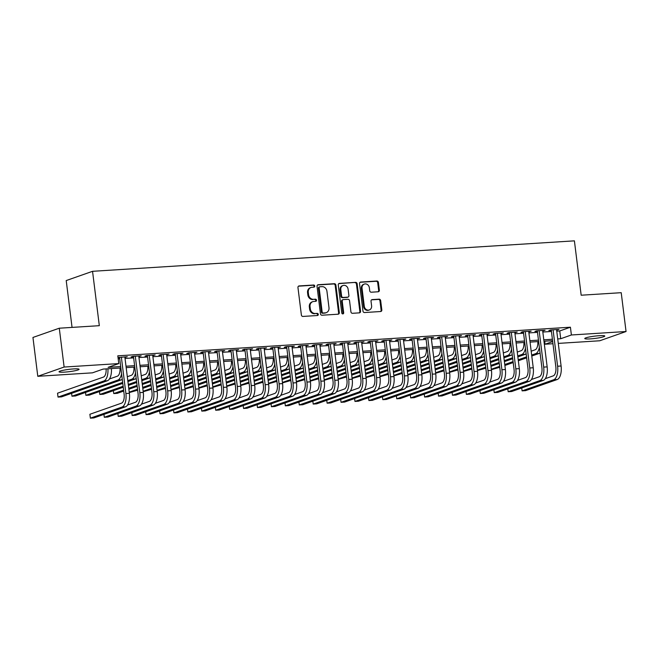 <?xml version="1.0" encoding="UTF-8"?>
<svg xmlns="http://www.w3.org/2000/svg" width="659" height="659" viewBox="0 0 659 659"><rect width="100%" height="100%" fill="white"/><g stroke="black" fill="none" stroke-linecap="round" stroke-linejoin="round"><path stroke-width="0.99" d="M314.747 286.022A1.079 0.947 70.6 0 0 313.659 285.017L299.137 285.932A1.549 1.359 70.6 0 0 297.959 287.546L301.377 314.994A1.549 1.359 70.6 0 0 302.934 316.435L317.457 315.513A1.079 0.947 70.6 0 0 317.193 313.379L315.315 313.495A4.951 4.349 70.6 0 1 310.331 308.898L310.043 306.608A4.951 4.349 70.6 0 1 312.778 301.657A4.951 4.349 70.6 0 1 313.816 301.451L315.694 301.336A1.079 0.947 70.6 0 0 315.422 299.194L313.544 299.318A4.951 4.349 70.6 0 1 308.56 294.713L308.28 292.423A4.951 4.349 70.6 0 1 311.015 287.481A4.951 4.349 70.6 0 1 312.045 287.275L313.923 287.151A1.079 0.947 70.6 0 0 314.747 286.022M313.75 287.159A1.079 0.947 70.6 0 0 312.951 285.265L298.478 286.179M317.284 315.521A1.079 0.947 70.6 0 0 316.477 313.626L315.315 313.495M315.513 301.344A1.079 0.947 70.6 0 0 314.714 299.45L313.544 299.318M590.225 338.891A10.083 1.161 -7.1 0 1 584.772 338.537A10.083 1.161 -7.1 0 1 599.336 335.695A10.083 1.161 -7.1 0 1 604.789 336.049A10.083 1.161 -7.1 0 1 590.225 338.891M64.5 372.129A10.083 1.161 -7.1 0 1 59.046 371.775A10.083 1.161 -7.1 0 1 73.61 368.925A10.083 1.161 -7.1 0 1 79.064 369.279A10.083 1.161 -7.1 0 1 64.5 372.129M378.184 291.772A1.549 1.359 70.6 0 0 379.362 290.158L378.406 282.464A1.549 1.359 70.6 0 0 376.849 281.022L360.72 282.044A1.549 1.359 70.6 0 0 359.542 283.65L362.961 311.097A1.549 1.359 70.6 0 0 364.518 312.539L380.647 311.518A1.549 1.359 70.6 0 0 381.825 309.911L380.663 300.603A1.549 1.359 70.6 0 0 379.106 299.17L372.203 299.606A1.549 1.359 70.6 0 0 371.025 301.212L371.602 305.825A4.135 3.633 70.6 0 1 369.32 309.961A4.135 3.633 70.6 0 1 364.287 306.287L362.038 288.222A4.135 3.633 70.6 0 1 364.32 284.087A4.135 3.633 70.6 0 1 369.353 287.761L369.724 290.767A1.549 1.359 70.6 0 0 371.281 292.209L378.184 291.772M120.861 367.969L103.125 369.089L92.449 372.837L37.785 376.297L32.95 337.457L59.285 328.207L99.32 325.678L92.548 271.31L574.401 240.848L581.172 295.216L621.215 292.687L626.05 331.518L599.715 340.777L558.28 343.397M59.285 328.207L64.121 367.047L118.785 363.587L108.109 367.343L120.679 366.544M556.756 331.147L559.746 330.958L570.422 327.21L117.813 355.819L118.785 363.587M570.422 327.21L571.386 334.978L626.05 331.518M335.892 285.149A1.549 1.359 70.6 0 0 334.335 283.708L318.206 284.729A1.549 1.359 70.6 0 0 317.028 286.344L320.447 313.791A1.549 1.359 70.6 0 0 322.004 315.224L338.133 314.203A1.549 1.359 70.6 0 0 339.311 312.597L335.892 285.149L335.184 285.396A1.549 1.359 70.6 0 0 333.627 283.963L317.547 284.976M339.459 283.386L355.588 282.365A1.549 1.359 70.6 0 1 357.145 283.807L360.564 311.254A1.549 1.359 70.6 0 1 359.386 312.86L352.483 313.297A1.549 1.359 70.6 0 1 350.926 311.864L349.542 300.726A1.549 1.359 70.6 0 0 347.985 299.293L343.405 299.581A1.549 1.359 70.6 0 0 342.227 301.196L343.677 312.778A1.079 0.947 70.6 0 1 341.757 312.901L338.281 285.001A1.549 1.359 70.6 0 1 339.459 283.386L338.841 283.601M124.905 357.376L127.278 356.708L118.027 357.549M138.827 356.494L141.207 355.827L132.846 356.354L131.067 356.98L133.505 356.832M152.756 355.613L155.129 354.946L146.776 355.481L144.996 356.099L147.435 355.951M166.686 354.731L169.058 354.072L160.697 354.6L158.918 355.226L161.356 355.069M180.607 353.85L182.98 353.191L174.627 353.718L172.847 354.344L175.286 354.188M194.537 352.969L196.909 352.31L188.556 352.837L186.777 353.463L189.207 353.306M208.458 352.087L210.839 351.428L202.478 351.955L200.698 352.581L203.137 352.425M222.388 351.214L224.76 350.547L216.407 351.074L214.628 351.7L217.066 351.544M236.317 350.333L238.69 349.665L230.329 350.193L228.549 350.819L230.988 350.67M250.239 349.451L252.611 348.784L244.258 349.311L242.479 349.937L244.917 349.789M264.168 348.57L266.541 347.903L258.188 348.438L256.409 349.056L258.839 348.908M278.09 347.688L280.47 347.029L272.109 347.557L270.33 348.183L272.768 348.026M292.019 346.807L294.392 346.148L286.039 346.675L284.26 347.301L286.698 347.145M305.949 345.926L308.321 345.267L299.96 345.794L298.181 346.42L300.619 346.263M319.87 345.044L322.243 344.385L313.89 344.912L312.111 345.538L314.549 345.382M333.8 344.171L336.172 343.504L327.82 344.031L326.04 344.657L328.479 344.5M347.721 343.29L350.102 342.622L341.741 343.15L339.962 343.776L342.4 343.627M361.651 342.408L364.023 341.741L355.671 342.268L353.891 342.894L356.33 342.746M375.581 341.527L377.953 340.86L369.592 341.395L367.813 342.013L370.251 341.864M389.502 340.645L391.874 339.986L383.522 340.514L381.742 341.14L384.181 340.983M403.432 339.764L405.804 339.105L397.451 339.632L395.672 340.258L398.11 340.102M417.361 338.883L419.734 338.224L411.373 338.751L409.593 339.377L412.032 339.22M431.283 338.001L433.655 337.342L425.302 337.869L423.523 338.495L425.961 338.339M445.212 337.128L447.585 336.461L439.232 336.988L437.452 337.614L439.882 337.457M459.134 336.247L461.514 335.579L453.153 336.106L451.374 336.733L453.812 336.584M473.063 335.365L475.436 334.698L467.083 335.225L465.303 335.851L467.742 335.703M486.993 334.484L489.365 333.816L481.004 334.352L479.225 334.978L481.663 334.821M500.914 333.602L503.287 332.943L494.934 333.47L493.154 334.097L495.593 333.94M514.844 332.721L517.216 332.062L508.863 332.589L507.084 333.215L509.514 333.059M528.765 331.839L531.146 331.18L522.785 331.708L521.005 332.334L523.444 332.177M542.695 330.958L545.067 330.299L536.714 330.826L534.935 331.452L537.373 331.296M118.192 358.875L119.716 358.776M125.037 358.438L133.637 357.895M138.967 357.557L147.567 357.013M152.888 356.684L161.488 356.14M166.818 355.802L175.418 355.259M180.739 354.921L189.347 354.377M194.669 354.04L203.269 353.496M208.598 353.158L217.198 352.614M222.52 352.277L231.12 351.733M236.449 351.395L245.049 350.852M250.371 350.514L258.979 349.97M264.3 349.641L272.9 349.097M278.23 348.759L286.83 348.216M292.151 347.878L300.751 347.334M306.081 346.996L314.681 346.453M320.002 346.115L328.61 345.571M333.932 345.234L342.532 344.69M347.861 344.352L356.461 343.809M361.783 343.471L370.391 342.927M375.712 342.598L384.312 342.054M389.634 341.716L398.242 341.173M403.563 340.835L412.163 340.291M417.493 339.953L426.093 339.41M431.414 339.072L440.023 338.528M445.344 338.191L453.944 337.647M459.265 337.309L467.874 336.765M473.195 336.428L481.795 335.884M487.125 335.555L495.725 335.011M501.046 334.673L509.654 334.129M514.976 333.792L523.576 333.248M528.905 332.91L537.505 332.367M542.827 332.029L551.426 331.485M118.06 357.804L119.576 357.713M556.624 330.085L558.997 329.418L550.636 329.945L548.856 330.571L551.295 330.414M92.548 271.31L66.213 280.561L72.053 327.399M37.785 376.297L64.121 367.047M552.959 343.726L545.059 344.229L552.687 341.551M544.672 341.181L545.059 344.229M552.571 340.678L543.972 341.222M538.65 341.56L530.05 342.103M524.721 342.441L516.121 342.985M510.799 343.323L502.191 343.866M496.87 344.196L488.27 344.739M482.94 345.077L474.34 345.621M469.019 345.959L460.41 346.502M455.089 346.84L446.489 347.384M441.168 347.721L432.559 348.265M427.238 348.603L418.638 349.146M413.308 349.484L404.708 350.028M399.387 350.366L390.779 350.909M385.457 351.239L376.857 351.782M371.528 352.12L362.928 352.664M357.606 353.002L349.006 353.545M343.677 353.883L335.077 354.427M329.755 354.764L321.147 355.308M315.826 355.646L307.226 356.189M301.896 356.527L293.296 357.071M287.975 357.409L279.375 357.952M274.045 358.282L265.445 358.826M260.124 359.163L251.516 359.707M246.194 360.045L237.594 360.588M232.265 360.926L223.665 361.47M218.343 361.807L209.743 362.351M204.414 362.689L195.814 363.233M190.492 363.57L181.884 364.114M176.563 364.443L167.963 364.995M162.633 365.325L154.033 365.869M148.712 366.206L140.103 366.75M134.782 367.088L126.182 367.631M557.72 338.915L560.71 338.726L571.386 334.978M126.001 366.206L134.609 365.663M139.93 365.325L148.53 364.781M153.86 364.443L162.46 363.9M167.781 363.57L176.381 363.027M181.711 362.689L190.311 362.145M195.632 361.807L204.241 361.264M209.562 360.926L218.162 360.382M223.492 360.045L232.092 359.501M237.413 359.163L246.013 358.62M251.343 358.282L259.943 357.738M265.264 357.4L273.872 356.857M279.194 356.527L287.794 355.984M293.123 355.646L301.723 355.102M307.045 354.764L315.653 354.221M320.974 353.883L329.574 353.339M334.896 353.002L343.504 352.458M348.825 352.12L357.425 351.577M362.755 351.239L371.355 350.695M376.676 350.366L385.284 349.814M390.606 349.484L399.206 348.94M404.535 348.603L413.135 348.059M418.457 347.721L427.057 347.178M432.386 346.84L440.986 346.296M446.308 345.959L454.916 345.415M460.237 345.077L468.837 344.533M474.167 344.196L482.767 343.652M488.088 343.323L496.688 342.779M502.018 342.441L510.618 341.897M515.939 341.56L524.548 341.016M529.869 340.678L538.469 340.135M543.799 339.797L552.399 339.253M559.746 330.958L560.71 338.726M125.498 357.335L125.432 356.824M139.428 356.453L139.362 355.942M153.349 355.572L153.283 355.069M167.279 354.69L167.213 354.188M181.2 353.817L181.143 353.306M195.13 352.936L195.064 352.425M209.06 352.054L208.994 351.544M222.981 351.173L222.915 350.662M236.911 350.291L236.845 349.781M250.832 349.41L250.774 348.899M264.761 348.529L264.696 348.026M278.691 347.647L278.625 347.145M292.612 346.774L292.555 346.263M306.542 345.893L306.476 345.382M320.463 345.011L320.406 344.5M334.393 344.13L334.327 343.619M348.323 343.248L348.257 342.738M362.244 342.367L362.186 341.856M376.174 341.486L376.108 340.983M390.095 340.604L390.037 340.102M404.025 339.731L403.959 339.22M417.954 338.85L417.888 338.339M431.876 337.968L431.818 337.457M445.805 337.087L445.739 336.576M459.735 336.205L459.669 335.695M473.656 335.324L473.59 334.821M487.586 334.442L487.52 333.94M501.507 333.569L501.45 333.059M515.437 332.688L515.371 332.177M529.366 331.807L529.301 331.296M543.288 330.925L543.222 330.414M557.217 330.044L557.152 329.533M311.015 287.481L310.298 287.728A4.951 4.349 70.6 0 0 307.564 292.678L308.28 292.423M312.836 299.565A4.951 4.349 70.6 0 1 307.852 294.96L307.564 292.678M312.778 301.657L312.069 301.913A4.951 4.349 70.6 0 0 309.335 306.855L310.043 306.608M314.598 313.75A4.951 4.349 70.6 0 1 309.615 309.145L309.335 306.855M338.075 314.211A1.549 1.359 70.6 0 0 338.602 312.844L335.184 285.396M319.977 286.772A1.079 0.947 70.6 0 0 319.154 287.901L322.152 311.987A1.079 0.947 70.6 0 0 323.239 313L325.225 312.868A4.951 4.349 70.6 0 0 326.254 312.663A4.951 4.349 70.6 0 0 328.989 307.712L326.938 291.245A4.951 4.349 70.6 0 0 321.954 286.649L319.977 286.772M319.261 287.019A1.079 0.947 70.6 0 0 318.437 288.148L319.154 287.901M326.254 312.663L325.546 312.91A4.951 4.349 70.6 0 1 324.508 313.124L322.531 313.247A1.079 0.947 70.6 0 1 321.435 312.242L318.437 288.148M338.8 283.634L355.588 282.365M359.336 312.868A1.549 1.359 70.6 0 0 359.855 311.501L356.437 284.054A1.549 1.359 70.6 0 0 354.88 282.62M343.084 299.647L342.375 299.894A1.549 1.359 70.6 0 0 341.519 301.443L342.96 313.033L343.677 312.778M342.688 313.906A1.079 0.947 70.6 0 0 342.96 313.033M348.1 289.177A4.135 3.633 70.6 0 0 343.075 285.504A4.135 3.633 70.6 0 0 340.794 289.639L341.584 296.006A1.549 1.359 70.6 0 0 343.141 297.448L347.721 297.16A1.549 1.359 70.6 0 0 348.899 295.545L348.1 289.177M343.075 285.504L342.367 285.759A4.135 3.633 70.6 0 0 340.077 289.894L340.794 289.639M348.043 297.094L347.334 297.341A1.549 1.359 70.6 0 1 347.005 297.407L342.433 297.695A1.549 1.359 70.6 0 1 340.876 296.262L340.077 289.894M364.32 284.087L363.611 284.334A4.135 3.633 70.6 0 0 361.33 288.469L362.038 288.222M369.32 309.961L368.603 310.216A4.135 3.633 70.6 0 1 363.579 306.542L361.33 288.469M380.589 311.526A1.549 1.359 70.6 0 0 381.108 310.158L379.955 300.858A1.549 1.359 70.6 0 0 378.398 299.417L371.544 299.853M378.134 291.772A1.549 1.359 70.6 0 0 378.653 290.413L377.689 282.711A1.549 1.359 70.6 0 0 376.132 281.269L360.061 282.291M106.099 368.9A7.883 3.657 86.4 0 1 103.422 377.088L57.547 393.201L58.033 397.089L103.908 380.968A11.821 5.494 -93.6 0 0 107.919 368.785M58.033 397.089L61.518 396.866L107.384 380.754A11.821 5.494 -93.6 0 0 111.404 368.57M119.518 357.203L124.114 394.14A7.883 3.657 86.4 0 1 121.528 403.151L89.888 414.272L90.374 418.152L122.006 407.04A11.821 5.494 -93.6 0 0 125.894 393.514L121.355 357.087M90.374 418.152L93.858 417.93L125.49 406.817A11.821 5.494 -93.6 0 0 129.378 393.291L124.839 356.865M120.02 368.019A7.883 3.657 86.4 0 1 117.351 376.207L109.427 378.991M71.6 393.324L71.963 396.207L117.829 380.086A11.821 5.494 -93.6 0 0 121.569 373.678M71.963 396.207L75.439 395.985L121.314 379.872A11.821 5.494 -93.6 0 0 122.269 379.329M133.95 367.145A7.883 3.657 86.4 0 1 131.273 375.325L127.311 376.717M85.53 392.443L85.884 395.326L122.656 382.409M127.797 380.605L131.759 379.213A11.821 5.494 -93.6 0 0 135.499 372.796M85.884 395.326L89.369 395.103L122.772 383.373M127.92 381.561L135.243 378.991A11.821 5.494 -93.6 0 0 136.199 378.447M147.871 366.264A7.883 3.657 86.4 0 1 145.202 374.444L141.24 375.836M99.451 391.561L99.814 394.444L123.134 386.256M128.274 384.444L136.578 381.528M141.726 379.724L145.68 378.332A11.821 5.494 -93.6 0 0 149.42 371.915M99.814 394.444L103.298 394.222L123.258 387.212M128.398 385.408L136.701 382.492M141.842 380.68L149.165 378.109A11.821 5.494 -93.6 0 0 150.12 377.566M161.801 365.383A7.883 3.657 86.4 0 1 159.124 373.562L155.162 374.955M113.381 390.68L113.743 393.563L123.612 390.095M128.752 388.291L137.064 385.375M142.204 383.563L150.507 380.647M155.648 378.843L159.61 377.45A11.821 5.494 -93.6 0 0 163.35 371.042M113.743 393.563L117.22 393.349L123.735 391.059M128.876 389.255L137.179 386.331M142.319 384.526L150.631 381.61M155.771 379.798L163.094 377.228A11.821 5.494 -93.6 0 0 164.05 376.684M103.941 414.387L104.303 417.271L135.935 406.158A11.821 5.494 -93.6 0 0 139.823 392.632L135.284 356.206M104.303 417.271L107.779 417.056L139.42 405.936A11.821 5.494 -93.6 0 0 143.3 392.41L138.769 355.984M133.439 356.321L138.044 393.258A7.883 3.657 86.4 0 1 135.449 402.278L127.533 405.054M117.87 413.506L118.225 416.389L149.865 405.277A11.821 5.494 -93.6 0 0 153.745 391.751L149.214 355.325M118.225 416.389L121.709 416.175L153.341 405.054A11.821 5.494 -93.6 0 0 157.229 391.528L152.69 355.102M147.369 355.44L151.965 392.377A7.883 3.657 86.4 0 1 149.379 401.397L141.454 404.181M131.792 412.633L132.154 415.516L163.786 404.395A11.821 5.494 -93.6 0 0 167.674 390.869L163.135 354.443M132.154 415.516L135.63 415.294L167.271 404.181A11.821 5.494 -93.6 0 0 171.159 390.647L166.62 354.221M161.298 354.558L165.895 391.495A7.883 3.657 86.4 0 1 163.308 400.515L155.384 403.3M145.721 411.751L146.076 414.635L177.716 403.514A11.821 5.494 -93.6 0 0 181.604 389.988L177.065 353.562M146.076 414.635L149.56 414.412L181.192 403.3A11.821 5.494 -93.6 0 0 185.08 389.774L180.541 353.339M175.22 353.677L179.825 390.614A7.883 3.657 86.4 0 1 177.23 399.634L169.305 402.418M175.731 364.501A7.883 3.657 86.4 0 1 173.053 372.689L169.091 374.073M129.23 392.138L137.542 389.214M142.682 387.41L150.985 384.494M156.125 382.69L164.437 379.765M169.577 377.961L173.539 376.569A11.821 5.494 -93.6 0 0 177.271 370.16M129.288 392.583L137.657 390.177M142.797 388.373L151.109 385.449M156.249 383.645L164.552 380.729M169.692 378.925L177.016 376.347A11.821 5.494 -93.6 0 0 177.979 375.803M159.643 410.87L160.005 413.753L191.637 402.633A11.821 5.494 -93.6 0 0 195.525 389.107L190.986 352.68M160.005 413.753L163.49 413.531L195.122 402.418A11.821 5.494 -93.6 0 0 199.01 388.892L194.471 352.466M189.149 352.796L193.746 389.733A7.883 3.657 86.4 0 1 191.159 398.753L183.235 401.537M189.652 363.62A7.883 3.657 86.4 0 1 186.983 371.808L183.021 373.2M143.16 391.257L151.463 388.332M156.603 386.528L164.915 383.612M170.055 381.808L178.358 378.884M183.499 377.08L187.461 375.688A11.821 5.494 -93.6 0 0 191.201 369.279M143.217 391.701L151.586 389.296M156.727 387.492L165.03 384.576M170.17 382.764L178.482 379.848M183.622 378.044L190.945 375.465A11.821 5.494 -93.6 0 0 191.901 374.922M173.572 409.989L173.935 412.872L205.567 401.759A11.821 5.494 -93.6 0 0 209.455 388.233L204.916 351.799M173.935 412.872L177.411 412.649L209.051 401.537A11.821 5.494 -93.6 0 0 212.939 388.011L208.401 351.585M203.071 351.922L207.676 388.851A7.883 3.657 86.4 0 1 205.081 397.871L197.165 400.656M203.582 362.738A7.883 3.657 86.4 0 1 200.904 370.926L196.942 372.319M157.089 390.375L165.393 387.459M170.533 385.647L178.836 382.731M183.985 380.927L192.288 378.002M197.428 376.198L201.39 374.806A11.821 5.494 -93.6 0 0 205.13 368.397M157.139 390.82L165.508 388.415M170.656 386.611L178.96 383.695M184.1 381.882L192.403 378.966M197.552 377.162L204.875 374.592A11.821 5.494 -93.6 0 0 205.83 374.04M187.502 409.107L187.856 411.99L219.496 400.878A11.821 5.494 -93.6 0 0 223.376 387.352L218.846 350.926M187.856 411.99L191.341 411.768L222.973 400.656A11.821 5.494 -93.6 0 0 226.861 387.13L222.322 350.703M217 351.041L221.597 387.978A7.883 3.657 86.4 0 1 219.01 396.99L211.086 399.774M217.503 361.857A7.883 3.657 86.4 0 1 214.834 370.045L210.872 371.437M171.01 389.494L179.322 386.578M184.462 384.765L192.766 381.849M197.906 380.045L206.218 377.129M211.358 375.317L215.32 373.925A11.821 5.494 -93.6 0 0 219.052 367.516M171.068 389.939L179.437 387.533M184.578 385.729L192.889 382.813M198.03 381.009L206.333 378.085M211.473 376.281L218.796 373.711A11.821 5.494 -93.6 0 0 219.76 373.159M201.423 408.226L201.786 411.109L233.418 399.997A11.821 5.494 -93.6 0 0 237.306 386.471L232.767 350.044M201.786 411.109L205.262 410.887L236.902 399.774A11.821 5.494 -93.6 0 0 240.79 386.248L236.251 349.822M230.93 350.16L235.527 387.097A7.883 3.657 86.4 0 1 232.94 396.108L225.016 398.893M231.433 360.975A7.883 3.657 86.4 0 1 228.755 369.164L224.801 370.556M184.94 388.612L193.244 385.696M198.384 383.892L206.695 380.968M211.836 379.164L220.139 376.248M225.279 374.436L229.241 373.043A11.821 5.494 -93.6 0 0 232.981 366.635M184.998 389.057L193.367 386.66M198.507 384.848L206.811 381.932M211.951 380.128L220.263 377.203M225.403 375.399L232.726 372.829A11.821 5.494 -93.6 0 0 233.681 372.286M215.353 407.344L215.707 410.227L247.347 399.115A11.821 5.494 -93.6 0 0 251.236 385.589L246.697 349.163M215.707 410.227L219.192 410.013L250.832 398.893A11.821 5.494 -93.6 0 0 254.712 385.367L250.181 348.94M244.851 349.278L249.456 386.215A7.883 3.657 86.4 0 1 246.861 395.235L238.937 398.011M245.362 360.102A7.883 3.657 86.4 0 1 242.685 368.282L238.723 369.674M198.861 387.731L207.173 384.815M212.313 383.011L220.617 380.086M225.757 378.282L234.069 375.366M239.209 373.562L243.171 372.17A11.821 5.494 -93.6 0 0 246.903 365.753M198.919 388.184L207.288 385.779M212.429 383.966L220.74 381.05M225.88 379.246L234.184 376.33M239.324 374.518L246.647 371.948A11.821 5.494 -93.6 0 0 247.611 371.404M229.274 406.463L229.637 409.346L261.269 398.234A11.821 5.494 -93.6 0 0 265.157 384.708L260.618 348.281M229.637 409.346L233.121 409.132L264.753 398.011A11.821 5.494 -93.6 0 0 268.641 384.485L264.102 348.059M258.781 348.397L263.378 385.334A7.883 3.657 86.4 0 1 260.791 394.354L252.867 397.138M259.284 359.221A7.883 3.657 86.4 0 1 256.615 367.401L252.652 368.793M212.791 386.849L221.094 383.933M226.243 382.129L234.546 379.213M239.687 377.401L247.99 374.485M253.13 372.681L257.092 371.289A11.821 5.494 -93.6 0 0 260.832 364.88M212.849 387.303L221.218 384.897M226.358 383.085L234.662 380.169M239.81 378.365L248.113 375.449M253.254 373.637L260.577 371.066A11.821 5.494 -93.6 0 0 261.532 370.523M243.204 405.59L243.566 408.473L275.198 397.352A11.821 5.494 -93.6 0 0 279.087 383.826L274.548 347.4M243.566 408.473L247.043 408.25L278.683 397.138A11.821 5.494 -93.6 0 0 282.571 383.604L278.032 347.178M272.702 347.515L277.307 384.452A7.883 3.657 86.4 0 1 274.712 393.472L266.796 396.257M273.213 358.339A7.883 3.657 86.4 0 1 270.536 366.519L266.574 367.911M226.721 385.976L235.024 383.052M240.164 381.248L248.468 378.332M253.616 376.52L261.92 373.604M267.06 371.8L271.022 370.407A11.821 5.494 -93.6 0 0 274.762 363.999M226.77 386.421L235.148 384.016M240.288 382.212L248.591 379.287M253.731 377.483L262.035 374.567M267.183 372.755L274.506 370.185A11.821 5.494 -93.6 0 0 275.462 369.641M257.134 404.708L257.488 407.591L289.128 396.471A11.821 5.494 -93.6 0 0 293.016 382.945L288.477 346.519M257.488 407.591L260.972 407.369L292.604 396.257A11.821 5.494 -93.6 0 0 296.492 382.731L291.953 346.296M286.632 346.634L291.237 383.571A7.883 3.657 86.4 0 1 288.642 392.591L280.718 395.375M287.135 357.458A7.883 3.657 86.4 0 1 284.466 365.646L280.503 367.038M240.642 385.095L248.954 382.171M254.094 380.367L262.397 377.45M267.538 375.646L275.849 372.722M280.989 370.918L284.952 369.526A11.821 5.494 -93.6 0 0 288.683 363.117M240.7 385.54L249.069 383.134M254.209 381.33L262.521 378.406M267.661 376.602L275.964 373.686M281.105 371.882L288.428 369.304A11.821 5.494 -93.6 0 0 289.392 368.76M271.055 403.827L271.417 406.71L303.049 395.589A11.821 5.494 -93.6 0 0 306.937 382.063L302.399 345.637M271.417 406.71L274.902 406.488L306.534 395.375A11.821 5.494 -93.6 0 0 310.422 381.849L305.883 345.423M300.562 345.753L305.158 382.69A7.883 3.657 86.4 0 1 302.572 391.71L294.647 394.494M301.064 356.577A7.883 3.657 86.4 0 1 298.387 364.765L294.433 366.157M254.572 384.213L262.875 381.289M268.015 379.485L276.327 376.569M281.467 374.765L289.771 371.841M294.911 370.037L298.873 368.645A11.821 5.494 -93.6 0 0 302.613 362.236M254.629 384.658L262.999 382.253M268.139 380.449L276.442 377.533M281.582 375.721L289.894 372.805M295.034 371.001L302.357 368.422A11.821 5.494 -93.6 0 0 303.313 367.879M284.985 402.946L285.339 405.829L316.979 394.716A11.821 5.494 -93.6 0 0 320.867 381.19L316.328 344.756M285.339 405.829L288.823 405.606L320.463 394.494A11.821 5.494 -93.6 0 0 324.343 380.968L319.813 344.542M314.483 344.879L319.088 381.808A7.883 3.657 86.4 0 1 316.493 390.828L308.577 393.612M314.994 355.695A7.883 3.657 86.4 0 1 312.317 363.883L308.354 365.275M268.493 383.332L276.805 380.416M281.945 378.604L290.248 375.688M295.389 373.884L303.7 370.959M308.84 369.155L312.803 367.763A11.821 5.494 -93.6 0 0 316.534 361.354M268.551 383.777L276.92 381.372M282.06 379.568L290.372 376.651M295.512 374.839L303.815 371.923M308.956 370.119L316.279 367.549A11.821 5.494 -93.6 0 0 317.243 366.997M298.906 402.064L299.268 404.947L330.909 393.835A11.821 5.494 -93.6 0 0 334.788 380.309L330.258 343.883M299.268 404.947L302.753 404.725L334.385 393.612A11.821 5.494 -93.6 0 0 338.273 380.086L333.734 343.66M328.413 343.998L333.009 380.935A7.883 3.657 86.4 0 1 330.423 389.947L322.498 392.731M328.915 354.814A7.883 3.657 86.4 0 1 326.246 363.002L322.284 364.394M282.423 382.451L290.726 379.535M295.875 377.722L304.178 374.806M309.318 373.002L317.622 370.086M322.77 368.274L326.724 366.882A11.821 5.494 -93.6 0 0 330.464 360.473M282.48 382.895L290.85 380.49M295.99 378.686L304.293 375.77M309.442 373.966L317.745 371.042M322.885 369.238L330.208 366.668A11.821 5.494 -93.6 0 0 331.164 366.124M312.836 401.183L313.198 404.066L344.83 392.953A11.821 5.494 -93.6 0 0 348.718 379.427L344.179 343.001M313.198 404.066L316.674 403.843L348.314 392.731A11.821 5.494 -93.6 0 0 352.203 379.205L347.664 342.779M342.334 343.117L346.939 380.054A7.883 3.657 86.4 0 1 344.344 389.065L336.428 391.85M342.845 353.932A7.883 3.657 86.4 0 1 340.168 362.12L336.205 363.513M296.352 381.569L304.656 378.653M309.796 376.849L318.108 373.925M323.248 372.121L331.551 369.205M336.691 367.392L340.654 366.009A11.821 5.494 -93.6 0 0 344.393 359.592M296.402 382.014L304.779 379.617M309.919 377.805L318.223 374.889M323.363 373.085L331.675 370.16M336.815 368.356L344.138 365.786A11.821 5.494 -93.6 0 0 345.094 365.243M326.765 400.301L327.119 403.184L358.76 392.072A11.821 5.494 -93.6 0 0 362.648 378.546L358.109 342.12M327.119 403.184L330.604 402.97L362.236 391.85A11.821 5.494 -93.6 0 0 366.124 378.324L361.585 341.897M356.264 342.235L360.868 379.172A7.883 3.657 86.4 0 1 358.274 388.192L350.349 390.968M356.766 353.059A7.883 3.657 86.4 0 1 354.097 361.239L350.135 362.631M310.274 380.688L318.585 377.772M323.726 375.968L332.029 373.043M337.169 371.239L345.481 368.323M350.621 366.519L354.583 365.127A11.821 5.494 -93.6 0 0 358.315 358.71M310.331 381.141L318.701 378.736M323.841 376.923L332.152 374.007M337.293 372.203L345.596 369.287M350.736 367.475L358.059 364.905A11.821 5.494 -93.6 0 0 359.023 364.361M340.687 399.42L341.049 402.303L372.681 391.191A11.821 5.494 -93.6 0 0 376.569 377.665L372.03 341.238M341.049 402.303L344.533 402.089L376.165 390.968A11.821 5.494 -93.6 0 0 380.054 377.442L375.515 341.016M370.193 341.354L374.79 378.291A7.883 3.657 86.4 0 1 372.203 387.311L364.279 390.095M370.696 352.178A7.883 3.657 86.4 0 1 368.019 360.358L364.065 361.75M324.203 379.806L332.507 376.89M337.647 375.086L345.959 372.17M351.099 370.358L359.402 367.442M364.542 365.638L368.505 364.246A11.821 5.494 -93.6 0 0 372.244 357.837M324.261 380.259L332.63 377.854M337.77 376.05L346.074 373.126M351.214 371.322L359.526 368.406M364.666 366.593L371.989 364.023A11.821 5.494 -93.6 0 0 372.945 363.48M354.616 398.547L354.97 401.43L386.611 390.309A11.821 5.494 -93.6 0 0 390.499 376.783L385.96 340.357M354.97 401.43L358.455 401.207L390.095 390.095A11.821 5.494 -93.6 0 0 393.975 376.569L389.444 340.135M384.115 340.472L388.719 377.409A7.883 3.657 86.4 0 1 386.125 386.429L378.208 389.214M384.625 351.296A7.883 3.657 86.4 0 1 381.948 359.476L377.986 360.868M338.125 378.933L346.436 376.009M351.577 374.205L359.88 371.289M365.02 369.477L373.332 366.561M378.472 364.757L382.434 363.364A11.821 5.494 -93.6 0 0 386.166 356.956M338.182 379.378L346.552 376.973M351.7 375.169L360.003 372.244M365.144 370.44L373.447 367.524M378.587 365.72L385.91 363.142A11.821 5.494 -93.6 0 0 386.874 362.598M368.546 397.665L368.9 400.548L400.54 389.428A11.821 5.494 -93.6 0 0 404.42 375.902L399.889 339.476M368.9 400.548L372.384 400.326L404.016 389.214A11.821 5.494 -93.6 0 0 407.905 375.688L403.366 339.253M398.044 339.591L402.641 376.528A7.883 3.657 86.4 0 1 400.054 385.548L392.13 388.332M398.547 350.415A7.883 3.657 86.4 0 1 395.878 358.603L391.916 359.995M352.054 378.052L360.358 375.128M365.506 373.323L373.81 370.407M378.95 368.603L387.253 365.679M392.402 363.875L396.356 362.483A11.821 5.494 -93.6 0 0 400.095 356.074M352.112 378.497L360.481 376.091M365.621 374.287L373.925 371.363M379.073 369.559L387.377 366.643M392.517 364.839L399.84 362.261A11.821 5.494 -93.6 0 0 400.796 361.717M382.467 396.784L382.83 399.667L414.462 388.555A11.821 5.494 -93.6 0 0 418.35 375.02L413.811 338.594M382.83 399.667L386.306 399.445L417.946 388.332A11.821 5.494 -93.6 0 0 421.834 374.806L417.295 338.38M411.966 338.71L416.57 375.646A7.883 3.657 86.4 0 1 413.976 384.667L406.059 387.451M412.476 349.534A7.883 3.657 86.4 0 1 409.799 357.722L405.837 359.114M365.984 377.17L374.287 374.246M379.427 372.442L387.739 369.526M392.879 367.722L401.183 364.798M406.323 362.994L410.285 361.602A11.821 5.494 -93.6 0 0 414.025 355.193M366.033 377.615L374.411 375.21M379.551 373.406L387.854 370.49M392.995 368.678L401.306 365.761M406.446 363.957L413.77 361.379A11.821 5.494 -93.6 0 0 414.725 360.835M396.397 395.902L396.751 398.786L428.391 387.673A11.821 5.494 -93.6 0 0 432.279 374.147L427.74 337.713M396.751 398.786L400.235 398.563L431.867 387.451A11.821 5.494 -93.6 0 0 435.756 373.925L431.217 337.499M425.895 337.836L430.5 374.765A7.883 3.657 86.4 0 1 427.905 383.785L419.981 386.569M426.398 348.652A7.883 3.657 86.4 0 1 423.729 356.84L419.767 358.232M379.905 376.289L388.217 373.373M393.357 371.561L401.661 368.645M406.801 366.841L415.112 363.916M420.253 362.112L424.215 360.72A11.821 5.494 -93.6 0 0 427.946 354.311M379.963 376.734L388.332 374.328M393.472 372.524L401.784 369.608M406.924 367.796L415.228 364.88M420.368 363.076L427.691 360.506A11.821 5.494 -93.6 0 0 428.655 359.954M410.318 395.021L410.681 397.904L442.313 386.792A11.821 5.494 -93.6 0 0 446.201 373.266L441.662 336.84M410.681 397.904L414.165 397.682L445.797 386.569A11.821 5.494 -93.6 0 0 449.685 373.043L445.146 336.617M439.825 336.955L444.421 373.892A7.883 3.657 86.4 0 1 441.835 382.904L433.91 385.688M440.327 347.771A7.883 3.657 86.4 0 1 437.65 355.959L433.696 357.351M393.835 375.408L402.138 372.492M407.278 370.679L415.59 367.763M420.73 365.959L429.034 363.043M434.174 361.231L438.136 359.839A11.821 5.494 -93.6 0 0 441.876 353.43M393.893 375.852L402.262 373.447M407.402 371.643L415.705 368.727M420.846 366.923L429.157 363.999M434.297 362.195L441.621 359.625A11.821 5.494 -93.6 0 0 442.576 359.081M424.248 394.14L424.61 397.023L456.242 385.91A11.821 5.494 -93.6 0 0 460.13 372.384L455.591 335.958M424.61 397.023L428.086 396.8L459.727 385.688A11.821 5.494 -93.6 0 0 463.606 372.162L459.076 335.736M453.746 336.074L458.351 373.01A7.883 3.657 86.4 0 1 455.756 382.022L447.84 384.807M454.257 346.889A7.883 3.657 86.4 0 1 451.58 355.077L447.618 356.47M407.764 374.526L416.068 371.61M421.208 369.806L429.511 366.882M434.652 365.078L442.963 362.162M448.104 360.349L452.066 358.966A11.821 5.494 -93.6 0 0 455.797 352.549M407.814 374.979L416.183 372.574M421.332 370.762L429.635 367.846M434.775 366.042L443.079 363.117M448.227 361.313L455.542 358.743A11.821 5.494 -93.6 0 0 456.506 358.199M468.178 346.016A7.883 3.657 86.4 0 1 465.509 354.196L461.547 355.588M421.686 373.645L429.998 370.729M435.138 368.925L443.441 366M448.581 364.196L456.885 361.28M462.033 359.476L465.987 358.084A11.821 5.494 -93.6 0 0 469.727 351.667M421.744 374.098L430.113 371.692M435.253 369.88L443.565 366.964M448.705 365.16L457.008 362.244M462.148 360.432L469.472 357.862A11.821 5.494 -93.6 0 0 470.427 357.318M482.108 345.135A7.883 3.657 86.4 0 1 479.431 353.315L475.469 354.707M435.615 372.763L443.919 369.847M449.059 368.043L457.371 365.127M462.511 363.315L470.814 360.399M475.955 358.595L479.917 357.203A11.821 5.494 -93.6 0 0 483.657 350.794M435.673 373.216L444.042 370.811M449.183 369.007L457.486 366.083M462.626 364.279L470.938 361.363M476.078 359.55L483.401 356.98A11.821 5.494 -93.6 0 0 484.357 356.437M438.177 393.258L438.532 396.141L470.172 385.029A11.821 5.494 -93.6 0 0 474.052 371.503L469.521 335.077M438.532 396.141L442.016 395.927L473.648 384.807A11.821 5.494 -93.6 0 0 477.536 371.281L472.997 334.854M467.676 335.192L472.272 372.129A7.883 3.657 86.4 0 1 469.686 381.149L461.761 383.925M452.099 392.377L452.461 395.26L484.093 384.148A11.821 5.494 -93.6 0 0 487.981 370.622L483.442 334.195M452.461 395.26L455.937 395.046L487.578 383.925A11.821 5.494 -93.6 0 0 491.466 370.399L486.927 333.973M481.605 334.311L486.202 371.248A7.883 3.657 86.4 0 1 483.607 380.268L475.691 383.052M466.028 391.504L466.383 394.387L498.023 383.266A11.821 5.494 -93.6 0 0 501.911 369.74L497.372 333.314M466.383 394.387L469.867 394.164L501.499 383.052A11.821 5.494 -93.6 0 0 505.387 369.526L500.848 333.092M495.527 333.429L500.132 370.366A7.883 3.657 86.4 0 1 497.537 379.386L489.612 382.171M496.038 344.253A7.883 3.657 86.4 0 1 493.36 352.433L489.398 353.825M449.537 371.89L457.848 368.966M462.989 367.162L471.292 364.246M476.432 362.434L484.744 359.517M489.884 357.713L493.846 356.321A11.821 5.494 -93.6 0 0 497.578 349.913M449.595 372.335L457.964 369.93M463.104 368.126L471.416 365.201M476.556 363.397L484.859 360.481M489.999 358.677L497.323 356.099A11.821 5.494 -93.6 0 0 498.286 355.555M479.95 390.622L480.312 393.505L511.944 382.385A11.821 5.494 -93.6 0 0 515.832 368.859L511.293 332.433M480.312 393.505L483.797 393.283L515.429 382.171A11.821 5.494 -93.6 0 0 519.317 368.645L514.778 332.21M509.456 332.548L514.053 369.485A7.883 3.657 86.4 0 1 511.466 378.505L503.542 381.289M509.959 343.372A7.883 3.657 86.4 0 1 507.29 351.56L503.328 352.952M463.466 371.009L471.77 368.084M476.91 366.28L485.222 363.364M490.362 361.56L498.665 358.636M503.805 356.832L507.768 355.44A11.821 5.494 -93.6 0 0 511.508 349.031M463.524 371.454L471.893 369.048M477.034 367.244L485.337 364.32M490.477 362.516L498.789 359.6M503.929 357.796L511.252 355.217A11.821 5.494 -93.6 0 0 512.208 354.674M493.879 389.741L494.242 392.624L525.874 381.512A11.821 5.494 -93.6 0 0 529.762 367.977L525.223 331.551M494.242 392.624L497.718 392.402L529.358 381.289A11.821 5.494 -93.6 0 0 533.238 367.763L528.707 331.337M523.378 331.666L527.983 368.603A7.883 3.657 86.4 0 1 525.388 377.623L517.472 380.408M523.889 342.491A7.883 3.657 86.4 0 1 521.211 350.679L517.249 352.071M477.396 370.127L485.699 367.211M490.84 365.399L499.143 362.483M504.292 360.679L512.595 357.755M517.735 355.951L521.697 354.558A11.821 5.494 -93.6 0 0 525.437 348.15M477.445 370.572L485.815 368.167M490.963 366.363L499.267 363.447M504.407 361.634L512.71 358.718M517.859 356.914L525.182 354.336A11.821 5.494 -93.6 0 0 526.137 353.792M507.809 388.859L508.163 391.743L539.803 380.63A11.821 5.494 -93.6 0 0 543.683 367.104L539.153 330.67M508.163 391.743L511.648 391.52L543.28 380.408A11.821 5.494 -93.6 0 0 547.168 366.882L542.629 330.456M537.307 330.793L541.904 367.73A7.883 3.657 86.4 0 1 539.317 376.742L531.393 379.526M537.81 341.609A7.883 3.657 86.4 0 1 535.141 349.797L531.179 351.189M491.317 369.246L499.629 366.33M504.769 364.518L513.073 361.602M518.213 359.798L526.516 356.881M531.665 355.069L535.619 353.677A11.821 5.494 -93.6 0 0 539.359 347.268M491.375 369.691L499.744 367.285M504.885 365.481L513.196 362.565M518.336 360.753L526.64 357.837M531.78 356.033L539.103 353.463A11.821 5.494 -93.6 0 0 540.059 352.911M521.73 387.978L522.093 390.861L553.725 379.749A11.821 5.494 -93.6 0 0 557.613 366.223L553.074 329.797M522.093 390.861L525.569 390.639L557.209 379.526A11.821 5.494 -93.6 0 0 561.097 366L556.558 329.574M551.237 329.912L555.834 366.849A7.883 3.657 86.4 0 1 553.247 375.861L545.322 378.645M312.951 285.265L313.659 285.017M316.477 313.626L317.193 313.379M314.714 299.45L315.422 299.194M307.852 294.96L308.56 294.713M309.615 309.145L310.331 308.898M298.519 286.154L299.137 285.932M338.602 312.844L339.311 312.597M317.589 284.943L318.206 284.729M333.627 283.963L334.335 283.708M321.435 312.242L322.152 311.987M322.531 313.247L323.239 313M324.508 313.124L325.225 312.868M356.437 284.054L357.145 283.807M359.855 311.501L360.564 311.254M341.519 301.443L342.227 301.196M340.876 296.262L341.584 296.006M342.433 297.695L343.141 297.448M347.005 297.407L347.721 297.16M363.579 306.542L364.287 306.287M371.585 299.82L372.203 299.606M378.398 299.417L379.106 299.17M379.955 300.858L380.663 300.603M381.108 310.158L381.825 309.911M360.102 282.258L360.72 282.044M376.132 281.269L376.849 281.022M377.689 282.711L378.406 282.464M378.653 290.413L379.362 290.158M103.908 380.968L107.384 380.754M125.894 393.514L129.378 393.291M122.006 407.04L125.49 406.817M117.829 380.086L121.314 379.872M131.759 379.213L135.243 378.991M145.68 378.332L149.165 378.109M159.61 377.45L163.094 377.228M139.823 392.632L143.3 392.41M135.935 406.158L139.42 405.936M153.745 391.751L157.229 391.528M149.865 405.277L153.341 405.054M167.674 390.869L171.159 390.647M163.786 404.395L167.271 404.181M181.604 389.988L185.08 389.774M177.716 403.514L181.192 403.3M173.539 376.569L177.016 376.347M195.525 389.107L199.01 388.892M191.637 402.633L195.122 402.418M187.461 375.688L190.945 375.465M209.455 388.233L212.939 388.011M205.567 401.759L209.051 401.537M201.39 374.806L204.875 374.592M223.376 387.352L226.861 387.13M219.496 400.878L222.973 400.656M215.32 373.925L218.796 373.711M237.306 386.471L240.79 386.248M233.418 399.997L236.902 399.774M229.241 373.043L232.726 372.829M251.236 385.589L254.712 385.367M247.347 399.115L250.832 398.893M243.171 372.17L246.647 371.948M265.157 384.708L268.641 384.485M261.269 398.234L264.753 398.011M257.092 371.289L260.577 371.066M279.087 383.826L282.571 383.604M275.198 397.352L278.683 397.138M271.022 370.407L274.506 370.185M293.016 382.945L296.492 382.731M289.128 396.471L292.604 396.257M284.952 369.526L288.428 369.304M306.937 382.063L310.422 381.849M303.049 395.589L306.534 395.375M298.873 368.645L302.357 368.422M320.867 381.19L324.343 380.968M316.979 394.716L320.463 394.494M312.803 367.763L316.279 367.549M334.788 380.309L338.273 380.086M330.909 393.835L334.385 393.612M326.724 366.882L330.208 366.668M348.718 379.427L352.203 379.205M344.83 392.953L348.314 392.731M340.654 366.009L344.138 365.786M362.648 378.546L366.124 378.324M358.76 392.072L362.236 391.85M354.583 365.127L358.059 364.905M376.569 377.665L380.054 377.442M372.681 391.191L376.165 390.968M368.505 364.246L371.989 364.023M390.499 376.783L393.975 376.569M386.611 390.309L390.095 390.095M382.434 363.364L385.91 363.142M404.42 375.902L407.905 375.688M400.54 389.428L404.016 389.214M396.356 362.483L399.84 362.261M418.35 375.02L421.834 374.806M414.462 388.555L417.946 388.332M410.285 361.602L413.77 361.379M432.279 374.147L435.756 373.925M428.391 387.673L431.867 387.451M424.215 360.72L427.691 360.506M446.201 373.266L449.685 373.043M442.313 386.792L445.797 386.569M438.136 359.839L441.621 359.625M460.13 372.384L463.606 372.162M456.242 385.91L459.727 385.688M452.066 358.966L455.542 358.743M465.987 358.084L469.472 357.862M479.917 357.203L483.401 356.98M474.052 371.503L477.536 371.281M470.172 385.029L473.648 384.807M487.981 370.622L491.466 370.399M484.093 384.148L487.578 383.925M501.911 369.74L505.387 369.526M498.023 383.266L501.499 383.052M493.846 356.321L497.323 356.099M515.832 368.859L519.317 368.645M511.944 382.385L515.429 382.171M507.768 355.44L511.252 355.217M529.762 367.977L533.238 367.763M525.874 381.512L529.358 381.289M521.697 354.558L525.182 354.336M543.683 367.104L547.168 366.882M539.803 380.63L543.28 380.408M535.619 353.677L539.103 353.463M557.613 366.223L561.097 366M553.725 379.749L557.209 379.526M319.038 287.069L319.747 286.813"/></g></svg>
